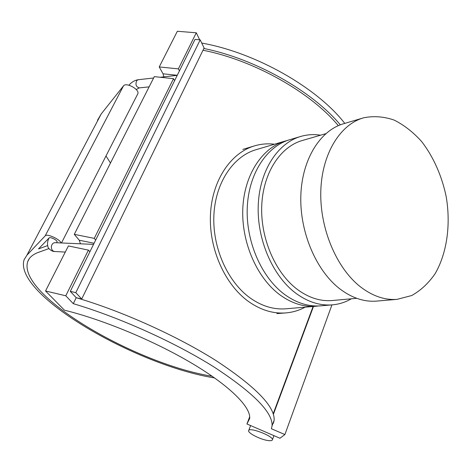 <?xml version="1.0" encoding="UTF-8"?>
<svg xmlns="http://www.w3.org/2000/svg" width="472" height="472" viewBox="0 0 472 472"><rect width="100%" height="100%" fill="white"/><g stroke="black" fill="none" stroke-linecap="round" stroke-linejoin="round"><path stroke-width="0.71" d="M275.011 409.973L274.539 410.192M81.715 299.006L76.222 297.702L70.281 291.366L195.013 39.43L200.199 39.866L75.809 292.669L81.715 299.006L204.105 47.979L200.199 39.866M70.281 291.366L75.809 292.669M174.599 80.659L173.519 78.671L94.27 238.372L95.668 240.083M163.867 76.853L163.029 73.809L159.235 66.941L177.342 31.264L196.287 32.792L199.68 39.825M196.287 32.792L178.387 68.871L179.443 70.877M89.869 251.806L88.441 250.119L65.779 295.791L73.296 303.667C119.652 317.42 175.171 342.489 214.129 367.068C253.505 392.869 272.822 412.451 272.073 425.821L271.4 428.735L284.887 434.564L279.955 438.246L246.933 423.98L249.706 416.741M272.073 425.821L274.138 420.239C274.987 406.64 255.806 386.887 216.613 360.986C177.832 336.324 122.496 311.302 76.222 297.702L73.296 303.667M331.934 304.894L284.887 434.564M273.406 414.286L313.479 306.458M274.138 420.239L273.447 423.213L273.099 423.059M338.312 125.658C310.859 92.424 253.883 60.139 202.995 50.25M203.857 48.492C255.305 58.805 312.482 91.344 340.336 124.832M201.739 43.07C255.783 52.61 317.255 87.792 344.778 123.398M97.48 120.289L101.215 113.947L123.463 85.904C126.071 81.91 139.954 89.562 137.812 93.792L137.635 94.146M105.988 155.978L110.489 163.005M212.217 376.272C135.582 363.959 16.933 294.947 27.718 261.641C29.152 257.547 32.769 254.432 38.568 252.302L48.958 248.585M60.971 242.932C60.044 239.251 46.946 233.333 45.218 235.823L26.922 255.181L24.113 259.694C13.021 294.239 135.73 365.405 214.595 377.936M285.908 380.644L285.578 380.485M47.654 245.576L38.492 248.921L49.123 237.929C50.168 236.525 57.796 240.407 57.018 241.947L56.953 242.071M285.483 381.783L285.159 381.618M88.441 250.119L68.405 245.93L45.548 290.976L64.44 310.187C103.527 319.768 155.235 341.368 192.883 363.882C230.59 386.444 250.968 407.36 249.676 418.517L246.933 423.98M80.464 243.8L79.249 240.218L74.287 234.342L94.27 238.372M173.519 78.671L154.32 76.629L74.287 234.342M159.235 66.941L178.387 68.871M45.548 290.976L65.779 295.791M266.521 440.282C270.202 441.019 272.167 440.842 272.415 439.751C273.371 435.963 248.355 426.546 248.614 430.771C248.048 433.007 258.981 438.795 266.521 440.282M274.492 144.225C267.854 143.411 261.323 143.919 254.898 145.76C230.908 152.574 212.07 180.263 210.459 214.53C208.795 248.762 224.991 284.87 248.844 301.738C260.78 310.051 272.993 313.786 285.477 312.942C292.451 312.411 299.012 310.482 305.166 307.166M284.645 141.216L256.426 149.583C233.498 155.978 215.498 182.31 213.899 214.925C212.252 247.511 227.604 281.943 250.319 298.092C261.789 306.116 273.536 309.697 285.554 308.83L286.274 308.765M287.383 140.467L285.607 140.933C262.438 147.376 244.284 174.581 242.809 208.465C241.286 242.319 257.039 278.191 280.138 295.024C291.796 303.39 303.702 307.13 315.845 306.257L318.535 305.968M300.18 136.614L290.091 139.606C266.892 146.054 248.714 173.389 247.263 207.473C245.759 241.517 261.577 277.613 284.728 294.552C296.416 302.965 308.34 306.741 320.506 305.862L321.237 305.797M320.588 135.193C313.998 134.166 307.514 134.544 301.142 136.331C277.866 142.792 259.647 170.457 258.249 205.019C256.792 239.546 272.757 276.191 296.038 293.383C307.791 301.933 319.774 305.767 331.975 304.888C338.872 304.328 345.333 302.298 351.357 298.8M325.763 133.688L302.688 140.396C280.504 146.444 263.14 172.687 261.748 205.491C260.308 238.272 275.4 273.123 297.513 289.542C308.776 297.773 320.264 301.443 331.981 300.546L332.683 300.481M362.826 118.047L343.858 123.67C320.346 130.172 302.021 159.082 300.835 195.508C299.596 231.894 316.116 270.662 339.852 288.876C351.835 297.926 363.989 302.009 376.32 301.124L377.063 301.059M360.36 286.764C372.432 296.05 384.656 300.251 397.023 299.366L411.696 295.543C420.753 290.486 428.564 283.2 435.125 273.683C446.99 253.157 450.907 224.784 446.229 196.853C441.951 176.044 433.42 156.775 421.614 141.523C413.212 132.19 404.05 125.039 394.12 120.071C383.96 116.56 373.853 115.793 363.806 117.758C340.218 124.266 321.869 153.754 320.801 191.048C319.674 228.306 336.436 268.072 360.36 286.764M138.261 79.721L136.845 80.452C135.157 84.287 135.96 86.765 139.258 87.892L149.128 86.86M65.289 252.072L54.593 251.499C52.504 251.151 51.424 249.623 51.354 246.909C51.69 244.278 52.894 242.868 54.953 242.667L55.053 242.667M163.029 73.809L177.254 75.29M79.249 240.218L94.099 243.257M49.123 237.929L49.011 238.112C47.542 240.921 47.159 243.694 47.867 246.425C47.902 248.756 52.587 251.8 54.486 251.493M101.215 113.947L26.922 255.181M123.463 85.904L45.218 235.823M313.095 306.493L273.223 413.72M128.903 85.208C131.611 82.122 134.697 80.293 138.16 79.733L153.624 77.998M160.238 77.255L177.224 75.355M55.071 242.673L93.539 244.384M57.018 241.947L56.658 242.744M136.207 89.509L139.258 87.892M29.293 258.632L27.718 261.641M137.812 93.792L61.478 242.956M250.597 425.561L248.75 430.417M273.931 435.638L272.415 439.751M276.852 313.626L285.477 312.942M242.809 149.406L253.895 146.06M285.554 308.83L315.845 306.257M320.506 305.862L331.975 304.888M331.981 300.546L356.72 298.316M376.32 301.124L397.023 299.366"/></g></svg>
